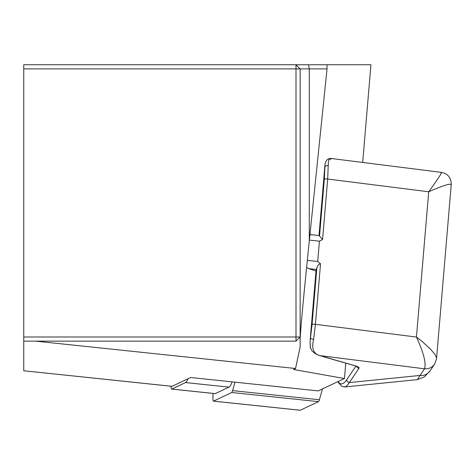 <?xml version="1.0" encoding="UTF-8"?>
<svg xmlns="http://www.w3.org/2000/svg" width="475" height="475" viewBox="0 0 475 475"><rect width="100%" height="100%" fill="white"/><g stroke="black" fill="none" stroke-linecap="round" stroke-linejoin="round"><path stroke-width="0.71" d="M171.837 386.288A13.823 1.443 -84 0 0 171.92 386.329A13.823 1.443 -84 0 0 172.015 386.312L190.683 377.512L318.214 390.913L344.458 378.545L345.753 363.167M23.75 68.893L23.75 336.995L296.002 336.995L296.002 68.893L23.75 68.893L23.75 64.743L370.933 64.743L362.686 162.456M35.613 341.139L295.545 368.505L293.508 369.467L344.458 378.545M172.015 386.312L23.75 370.755L23.75 336.995M300.147 338.907C300.574 328.949 303.62 296.329 309.284 241.033L327.043 68.893L300.147 68.893L300.147 346.993L295.545 368.505M295.563 368.363L294.061 368.363M327.032 64.743L327.043 68.893M296.002 341.139L296.002 336.995L300.147 336.995L296.002 341.139L23.75 341.139M300.147 68.893L296.002 64.743L296.002 68.893L300.147 68.893M319.152 235.665A6.911 0.724 96 0 1 319.307 235.547A6.911 0.724 96 0 1 319.527 236.105L322.578 239.507L319.432 241.169L317.716 261.44L320.524 263.851L319.604 263.934L318.238 265.204L316.867 267.615A6.911 0.724 96 0 1 316.303 269.45L316.285 269.479A27.639 5.302 -175.2 0 0 316.083 270.026L310.038 341.668L310.335 347.569L312.069 351.055L315.228 353.643L319.889 355.644L328.593 358.108M315.994 271.029L308.786 268.66L306.595 267.437M309.943 234.591L311.636 234.87M319.527 236.105L324.324 179.217L325.072 163.851M310.044 341.59L312.069 324.502L316.867 267.615M338.147 381.52C340.498 385.261 343.395 384.613 346.839 379.578L355.906 366.13M436.549 358.577L434.577 364.165A11.056 10.788 -146 0 1 424.502 368.796L424.502 368.796C426.36 363.393 423.676 352.812 416.45 337.048L422.18 341.501L430.641 349.273L434.845 354.344L436.359 357.206L436.561 358.483L451.25 184.342M320.524 263.851L315.424 324.324L313.637 339.316C311.511 347.943 313.191 353.234 318.672 355.175L320.043 355.638A2.767 1.953 106.1 0 1 319.889 355.644M451.244 184.348C451.161 177.769 447.937 173.785 441.572 172.401L332.072 158.597L329.098 159.469L328.35 162.308L327.685 179.039L322.578 239.507M451.054 184.793C450.935 183.047 443.484 185.375 428.705 191.763C438.389 178.404 442.498 172.092 441.032 172.829M344.731 386.953L417.311 379.638L424.502 368.796L320.043 355.638L355.395 365.845A13.823 2.654 4.8 0 1 358.981 368.273L347.949 384.619L345.972 386.502L344.233 386.947M430.017 370.933A11.056 10.788 -146 0 1 420.013 375.446L349.345 382.571A2.767 2.696 -146 0 1 346.839 379.578M313.637 339.316A2.767 1.075 -171.5 0 1 310.513 337.903L316.285 269.479M319.147 235.529L324.906 167.265A2.767 1.953 -0 0 1 328.284 165.65M188.112 378.723A81.534 8.52 96 0 1 185.517 382.565L171.748 389.055A16.583 1.734 96 0 1 171.635 389.078A16.583 1.734 96 0 1 170.97 386.228M232.15 381.87A81.534 8.52 96 0 1 228.986 387.131L215.211 393.627A16.583 1.734 96 0 1 215.098 393.644A16.583 1.734 96 0 1 214.997 393.603M213.109 393.437A11.056 1.158 -84 0 0 213.406 401.132A11.056 1.158 -84 0 0 213.483 401.12L231.741 392.51A13.823 1.443 -84 0 0 232.596 390.628L234.994 382.167M322.466 388.912L319.39 399.754A13.823 1.443 96 0 1 318.535 401.636L300.277 410.24A11.056 1.158 96 0 1 300.206 410.258A11.056 1.158 96 0 1 300.135 410.228M309.284 241.033L309.284 68.893L308.56 64.743M312.069 324.502A2.767 0.528 -175.2 0 1 315.424 324.324L416.45 337.048L428.705 191.763L327.685 179.039A2.767 0.528 4.8 0 0 324.324 179.217M434.512 364.26A11.056 10.788 -146.1 0 1 424.502 368.796M355.395 365.845A2.767 1.953 106.1 0 1 354.855 365.798A2.767 1.953 106.1 0 1 354.374 365.548M358.981 368.273A2.767 2.696 -146 0 1 356.624 366.421M319.432 241.169L309.379 240.112M317.716 261.44L307.307 260.348M316.303 269.45L308.786 268.66M215.211 393.627L171.748 389.055M228.986 387.131L185.517 382.565M318.535 401.636L231.741 392.51M213.483 401.12L300.277 410.24M319.39 399.754L232.596 390.628M23.75 370.755L171.92 386.329M324.971 164.671L318.992 235.517M434.577 364.165L430.095 370.815L424.43 376.853L417.537 379.578M310.044 341.668L310.496 348.223M324.977 164.641C325.731 159.962 328.094 157.949 332.072 158.602M356.82 366.314L323.689 356.796M337.713 381.722L341.875 386.43L344.743 386.917M310.472 234.62L319.307 235.547M171.635 389.078L215.098 393.644M213.406 401.132L300.206 410.258"/></g></svg>
